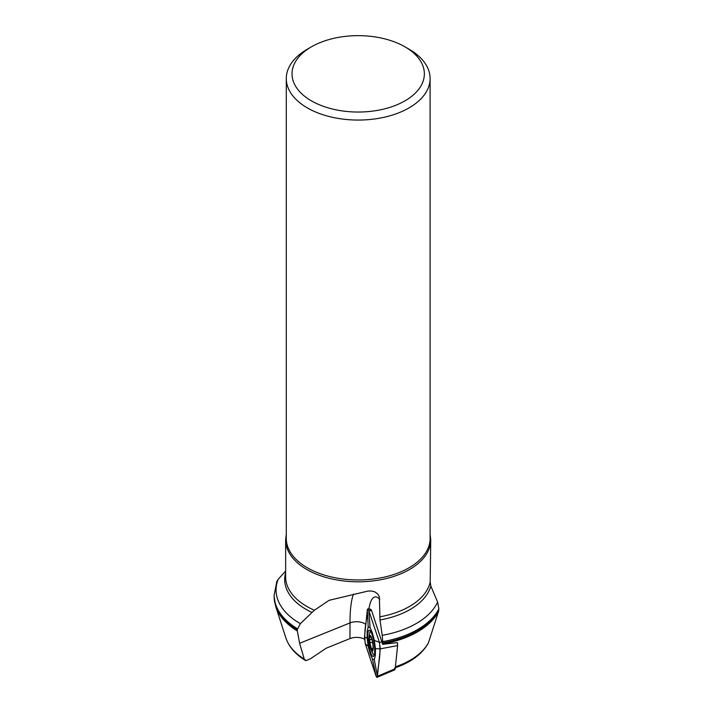 <?xml version="1.0" encoding="UTF-8"?>
<svg xmlns="http://www.w3.org/2000/svg" width="713" height="713" viewBox="0 0 713 713"><rect width="100%" height="100%" fill="white"/><g stroke="black" fill="none" stroke-linecap="round" stroke-linejoin="round"><path stroke-width="1.07" d="M364.459 639.178A11.506 6.64 0 0 0 349.985 638.581L326.215 648.197L310.387 658.821L305.939 660.621L304.228 659.044L299.612 643.295L297.134 629.82L300.378 623.679L312.027 612.485A73.519 42.441 180 0 1 285.646 572.592M305.173 660.327L305.939 660.621M297.401 628.732A84.054 48.529 180 0 1 274.131 595.212L276.822 581.505L278.168 579.339A82.129 47.415 0 0 0 300.378 623.679M285.646 571.024L278.168 579.339M395.403 666.815A73.546 42.459 0 0 0 428.451 642.752L428.263 643.206M382.043 641.932L379.432 642.413L380.27 648.83L397.604 645.63L397.498 642.627L382.631 644.329L371.651 610.756L370.698 609.169L370.199 610.266L371.526 610.399M428.451 642.752L438.495 611.638L438.869 608.849L437.613 602.066L430.821 586.024A73.519 42.441 180 0 1 379.984 619.989L382.213 635.336A82.129 47.415 0 0 0 437.613 602.066M438.495 611.638A83.876 48.422 180 0 1 382.667 643.964L382.631 644.329M382.667 643.964L382.712 642.885A84.054 48.529 0 0 0 438.753 610.319M438.869 608.849A84.054 48.529 180 0 1 382.712 641.629L382.712 642.885M382.712 641.629L382.213 635.336M430.099 534.144L430.741 539.919A72.548 41.889 180 0 1 385.956 578.617A72.548 41.889 180 0 1 306.893 569.544A72.548 41.889 180 0 1 285.646 539.919L285.646 576.853A72.548 41.889 0 0 0 314.388 610.239L329.112 600.319L367.917 591.086L371.437 590.988L374.86 591.888L377.676 593.884L379.369 596.808L379.984 619.989M314.388 610.239L312.027 612.485M430.741 539.919L430.18 582.058L430.821 586.024M409.039 49.188L404.975 46.835L409.039 49.188A71.906 41.514 180 0 1 430.099 78.546L430.099 538.44A71.906 41.514 180 0 1 385.706 576.799A71.906 41.514 180 0 1 307.348 567.798A71.906 41.514 180 0 1 286.287 538.44L286.287 78.546A71.906 41.514 180 0 1 307.348 49.188L311.412 46.835A66.157 38.19 180 0 1 404.966 46.835A66.157 38.19 180 0 1 404.975 46.835A66.157 38.19 180 0 1 404.966 100.854A66.157 38.19 180 0 1 311.412 100.854A66.157 38.19 180 0 1 311.412 46.835M430.099 78.546A71.906 41.514 180 0 1 358.193 120.06A71.906 41.514 180 0 1 286.287 78.546M365.822 624.41A11.506 6.64 0 0 0 349.985 622.93A79.865 16.88 81.2 0 1 353.55 594.018M370.163 637.395L369.289 637.761A7.415 1.569 81.2 0 1 370.644 636.397A7.415 1.569 81.2 0 1 372.498 641.958A7.415 1.569 81.2 0 1 372.997 648.883A7.415 1.569 81.2 0 1 372.774 650.024A7.415 1.569 81.2 0 1 371.633 650.238A7.415 1.569 81.2 0 1 369.78 644.677A7.415 1.569 81.2 0 1 369.289 637.761L370.154 642.734L372.569 642.36L370.154 642.734M371.678 638.126A8.057 1.702 -98.8 0 0 369.067 638.171A8.057 1.702 -98.8 0 0 370.724 648.857A8.057 1.702 -98.8 0 0 373.166 649.204A8.057 1.702 -98.8 0 0 371.678 638.126M370.582 631.21A12.085 2.558 -98.8 0 0 369.789 632.716A28.77 28.77 0 0 0 369.067 638.171M369.967 642.778A12.085 2.558 -98.8 0 0 371.526 650.06M370.724 648.857A28.77 28.77 0 0 0 373.051 653.839A12.085 2.558 -98.8 0 0 374.263 655.033M370.074 637.324L369.289 637.761M373.086 649.088L371.633 650.238L370.787 646.076L369.78 644.677L370.074 642.761M369.842 639.534L371.847 639.222M371.562 648.696L373.033 648.465M370.368 651.86A13.28 2.807 81.2 0 1 367.872 637.93A13.28 2.807 81.2 0 1 369.272 630.176A13.28 2.807 81.2 0 1 373.22 638.634A13.28 2.807 81.2 0 1 374.575 653.26A13.28 2.807 81.2 0 1 373.327 656.415A13.28 2.807 81.2 0 1 370.368 651.86M372.409 658.937L370.163 653.83L368.175 646.254L367.088 637.93L367.177 631.05L368.22 627.03L370.109 627.663L372.355 632.779L374.343 640.354L375.43 648.67L375.341 655.55L374.298 659.57L372.409 658.937L375.956 675.781L377.017 677.35L394.806 669.819L395.198 668.741L377.418 676.272L380.27 648.83L375.43 648.67M374.343 640.354L379.432 642.413L368.781 610.48L371.651 610.756M370.109 627.663L368.781 610.48L367.819 608.893L370.698 609.169M377.017 677.35L377.418 676.272C377.141 677.911 376.633 677.68 375.894 675.585L365.314 643.848C363.496 629.374 366.972 621.62 367.32 609.989C367.596 608.349 368.104 608.572 368.853 610.676L379.432 642.413C381.241 656.887 377.765 664.632 377.418 676.272L374.298 659.57M368.175 646.254L365.314 643.848L375.956 675.781M365.314 643.848L364.468 637.431L367.088 637.93M368.22 627.03L367.32 609.989L364.468 637.431M367.32 609.989L367.819 608.893M397.604 645.63L395.198 668.741M297.063 630.8A83.876 48.422 180 0 1 275.735 606.513L285.886 637.966A73.546 42.459 0 0 0 304.228 659.044M379.735 599.294A69.045 14.59 -98.8 0 0 368.888 609M299.612 643.295L349.985 622.93L349.985 638.581M274.131 595.212L274.131 596.469A84.054 48.529 0 0 0 297.134 629.82M379.735 616.843A72.548 41.889 0 0 0 430.18 582.058M369.931 639.614L371.874 639.311M371.616 648.58L373.033 648.358M285.886 637.966C288.899 646.771 295.334 654.222 305.191 660.336M394.601 668.028C410.786 662.484 422.016 654.213 428.272 643.188M275.735 606.513L274.131 596.469M285.646 539.919L286.287 534.144"/></g></svg>
